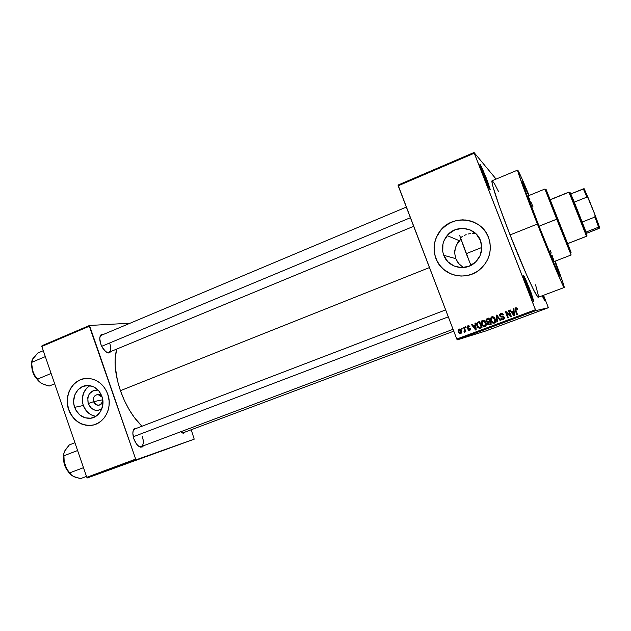<?xml version="1.0" encoding="UTF-8"?>
<svg xmlns="http://www.w3.org/2000/svg" width="631" height="631" viewBox="0 0 631 631"><rect width="100%" height="100%" fill="white"/><g stroke="black" fill="none" stroke-linecap="round" stroke-linejoin="round"><path stroke-width="0.95" d="M488.528 187.068L485.586 178.873L486.548 178.62L490.192 189.276C489.964 190.467 487.724 185.79 483.472 175.229L488.347 186.689L490.208 189.757L487.479 181.042L481.768 167.381L480.057 164.218L480.002 165.33L483.472 175.229C480.317 166.986 479.237 163.39 480.223 164.446L486.548 178.62L485.586 178.873L488.528 187.068M542.936 297.343L542.368 295.71L542.936 297.343M543.133 295.418L544.75 300.506L542.25 295.758L544.734 300.79L543.133 295.418M532.138 298.873L528.636 289.014L529.575 288.69L533.787 301.066C533.66 302.43 531.641 298.218 527.713 288.438L533.747 301.594L531.428 293.596L525.749 279.549L523.872 275.873L523.478 275.755L523.58 276.441L527.713 288.438C524.156 279.107 522.894 274.942 523.911 275.944L529.575 288.69L528.636 289.014L532.138 298.873M93.609 401.663C97.3 406.616 100.392 406.293 102.877 400.701C102.403 403.446 100.928 404.968 98.436 405.268C96.164 405.205 94.555 404.006 93.609 401.663L102.758 399.754L93.609 401.663C92.812 397.53 94.264 395.14 97.947 394.493L102.19 397.222C99.414 391.575 91.306 395.803 93.609 401.663L88.19 403.556L93.609 401.663M101.812 408.896C95.92 411.846 91.377 410.063 88.19 403.556L87.764 397.633L89.184 394.036L93.341 390.51L98.105 390.1C90.099 390.21 86.794 394.698 88.19 403.556L91.479 408.352L94.745 410.087L98.318 410.316L101.812 408.896M89.91 385.651C83.197 390.242 80.997 396.86 83.3 405.504L74.655 407.334C70.696 396.899 78.441 384.555 88.482 385.494C94.824 386.18 99.312 389.832 101.938 396.457L102.735 399.604L102.632 406.041L100.329 411.846L96.18 416.113L90.84 418.211L85.13 417.825L79.9 415.024L75.957 410.253L73.874 404.219L73.646 401.016L74.844 394.825L78.078 389.706L82.866 386.424L88.49 385.494L94.098 387.063L98.822 390.912L101.938 396.457C105.629 406.198 99.209 417.848 89.981 418.321C82.787 418.416 77.684 414.756 74.655 407.334L83.3 405.504C85.729 411.751 89.949 415.34 95.951 416.271M91.968 425.247L87.867 425.412L83.789 424.671L79.892 423.07L76.327 420.656L73.22 417.533L70.696 413.818L68.842 409.661L67.73 405.205L67.399 400.622L67.864 396.094L69.11 391.788L71.09 387.852L73.724 384.46L76.919 381.723L80.563 379.752L84.57 378.616C71.95 380.312 63.897 396.363 68.842 409.661L68.676 409.693C62.911 394.533 74.442 376.66 89.05 378.466C97.86 379.665 104.083 384.878 107.735 394.107L105.842 389.903L103.255 386.164L100.092 383.049L96.472 380.659L92.536 379.105L88.443 378.426L84.341 378.655L80.397 379.775L76.753 381.747L73.559 384.484L70.917 387.884L68.945 391.812L67.698 396.126L67.296 402.957L68.022 407.492L69.513 411.822L71.713 415.782L74.545 419.213L77.897 421.997L81.644 424.016L85.65 425.191L89.76 425.483L93.822 424.868L97.671 423.362L101.157 421.035L104.147 417.959L106.521 414.267L108.185 410.087L109.068 405.583L109.147 400.945L107.735 394.107C112.925 407.847 104.123 424.308 91.187 425.373C80.634 425.791 73.133 420.569 68.676 409.693L68.842 409.661C73.299 420.53 80.8 425.751 91.345 425.326L93.696 424.9M480.499 240.6C483.291 249.213 481.335 256.659 474.63 262.93C464.826 271.661 447.931 267.386 443.759 255.31L455.779 258.655L458.674 263.545L462.98 267.26L458.674 263.545L457.018 261.21L455.779 258.655L454.667 253.141L454.809 250.333L456.434 244.994L460.906 239.078L457.846 242.556L455.408 247.604L454.667 253.141L455.779 258.655L443.759 255.31L442.749 251.635L442.946 244.016L444.153 240.364L448.546 234.038L455.006 229.818L462.555 228.343L470.063 229.865L476.373 234.164L480.499 240.6L481.8 248.172L480.081 255.713L475.6 262.054L469.062 266.235L461.49 267.623L454.028 266.022L447.805 261.699L443.759 255.31C441.321 248.196 442.441 241.626 447.119 235.584C455.89 224.179 475.806 227.026 480.499 240.6M477.525 224.076L477.533 224.076C463.351 216.89 450.865 219.225 440.067 231.08C433.947 239.583 432.574 248.701 435.942 258.442L435.879 258.426C432.511 248.685 433.891 239.559 440.012 231.056C452.119 213.917 481.595 217.443 488.497 237.359L485.988 232.445L482.557 228.138L478.337 224.604L473.502 221.986L468.234 220.377L462.736 219.833L457.23 220.369L451.93 221.97L447.024 224.557L442.71 228.028L439.137 232.255L436.447 237.075L434.727 242.296L434.057 247.731L434.443 253.173L435.879 258.426L438.316 263.277L441.661 267.552L445.778 271.093L450.534 273.759L455.74 275.439L461.206 276.07L466.719 275.629L472.067 274.114L477.036 271.59L481.445 268.143L485.105 263.908L487.881 259.049L489.664 253.749L490.366 248.228L489.971 242.69L488.497 237.359C492.59 250.191 489.498 261.084 479.221 270.052C464.984 281.734 441.716 275.274 435.879 258.426L435.942 258.442C439.965 267.986 447.111 273.751 457.38 275.739M109.755 343.351C111.206 348.052 110.89 351.041 108.816 352.343L106.363 352.106L108.611 352.966C105.487 352.319 102.869 349.329 100.755 344.005L102.411 347.61L105.771 351.672L109.108 352.95L111.174 351.364L108.611 352.966M138.717 446.275L140.114 446.748C143.371 446.227 144.113 442.804 142.346 436.463C143.939 441.763 143.56 445.147 141.21 446.614L138.717 446.275M143.639 445.699L140.95 447.245C138.157 446.622 135.815 443.877 133.922 439.01L136.611 444.137L138.859 446.377L142.046 447.134L143.639 445.699M453.776 331.165L183.282 432.732L181.539 432.55L183.258 433.276L180.647 431.778L183.25 433.276L185.34 431.959L183.258 433.276M528.029 289.243L528.636 289.014L528.029 289.243M485.026 179.109L485.586 178.873L485.026 179.109M517.657 170.086L492.125 180.742C490.358 180.616 498.261 204.823 510.061 234.937L537.391 224.044C525.418 193.709 516.671 169.621 517.657 170.086C518.501 170.709 522.326 179.172 529.117 195.468L520.48 175.402L517.617 170.173L522.949 186.326L537.391 224.044L510.061 234.937L526.538 274.73L533.723 290.11L537.793 296.956L538.33 297.233L564.224 287.491C563.893 288.951 550.855 258.284 537.391 224.044L551.589 259.27L562.6 284.707L564.193 287.484L563.183 283.335L555.17 261.147C561.393 277.672 564.414 286.45 564.224 287.491M120.418 390.676L429.459 267.568L120.418 390.676L124.362 400.456L129.142 409.614L134.537 417.761L142.007 426.233C133.078 417.596 125.877 405.741 120.418 390.676C114.803 373.765 113.596 359.891 116.798 349.038L115.173 357.895L115.189 366.414L117.469 380.722L120.418 390.676M554.83 261.281L559.587 275.7C559.295 276.812 548.852 252.219 538.156 225.038C528.636 200.91 521.577 181.507 522.365 181.846L528.778 195.61L522.365 181.846C521.577 181.507 528.636 200.91 538.156 225.038L525.56 191.99L522.421 181.862L527.666 192.999L522.689 182.217L523.138 184.978L538.156 225.038C548.852 252.219 559.295 276.812 559.587 275.7L554.83 261.281L559.263 274.004L559.539 275.684L558.198 273.302L540.073 229.881L558.198 273.302L559.539 275.684L559.263 274.004L554.83 261.281M398.051 185.057L474.039 152.497L496.1 179.078L474.039 152.497L398.051 185.057L398.193 185.798L474.267 153.223L535.419 309.726L456.781 339.036L398.051 185.057M457.246 339.864L535.822 310.61L548.378 307.715L486.178 330.841L457.246 339.864L456.781 339.036L398.193 185.798L474.267 153.223L474.039 152.497L535.822 310.61L535.419 309.726L456.781 339.036L457.246 339.864L486.178 330.841L548.378 307.715L535.822 310.61L457.246 339.864M491.06 328.98L492.527 328.451L491.06 328.98M494.736 327.615L495.564 327.331L494.736 327.615M506.228 323.34L508.01 322.717L506.228 323.34M513.563 320.611L515.385 319.972L513.571 320.643M520.835 317.914L523.004 317.141L520.835 317.914M530.545 314.301L528.131 315.192L530.545 314.301M537.091 311.864L535.403 312.503L537.091 311.864M534.378 312.873L531.523 313.93L534.378 312.873M524.471 316.557L526.128 315.965L524.479 316.557M518.714 318.702L515.803 319.799L518.737 318.702M511.291 321.463L508.397 322.551L511.323 321.463M503.798 324.247L500.998 325.288L503.798 324.247M496.013 327.142L496.534 326.953L496.013 327.142M492.945 328.278L493.474 328.088L492.945 328.278M488.741 329.839L489.27 329.65L488.741 329.839M543.536 295.269L548.378 307.715L543.536 295.269M461.395 328.317L461.734 329.193L462.286 328.988L461.955 328.112L461.395 328.317L461.979 328.175L461.395 328.317L461.734 329.193L462.286 328.988L461.955 328.112L461.395 328.317M465.221 326.882L465.552 327.757L466.112 327.552L465.781 326.677L465.221 326.882L465.804 326.74L465.221 326.882L465.552 327.757L466.112 327.552L465.781 326.677L465.221 326.882M474.946 323.23L475.167 325.249L473.226 325.975L472.035 324.326L471.452 324.547L475.6 330.013L476.192 329.792L475.537 323.009L474.946 323.23L475.545 323.08L474.946 323.23L475.167 325.249L473.226 325.975L472.035 324.326L471.452 324.547L475.6 330.013L476.192 329.792L475.537 323.009L474.946 323.23M484.576 320.635L483.094 320.154L481.745 320.879L481.429 323.656L483.417 326.487L484.876 326.637L485.925 325.888L486.138 323.088L484.576 320.635L482.399 320.359L481.327 321.818L481.619 324.239C482.187 325.975 483.314 326.763 485.01 326.59L485.129 326.542C486.438 325.501 486.714 324.16 485.949 322.536L484.576 320.635M493.884 317.141L492.661 316.659L491.415 317.03L490.618 318.332L490.713 320.169L492.716 323.017L494.041 323.198L495.232 322.409L495.453 319.601L493.884 317.141L491.699 316.865L490.618 318.332L490.91 320.761C491.47 322.504 492.614 323.293 494.318 323.119L494.436 323.072C495.753 322.023 496.029 320.682 495.256 319.049L493.884 317.141M500.801 313.433L499.705 314.419L499.72 315.894L500.675 316.928L503.475 317.172L503.822 318.237L503.167 318.986L500.927 318.537L501.882 319.68L503.364 319.743L504.461 318.474L504.003 316.865L500.817 316.249L500.194 315.208L501.322 314.096L502.962 315.106L503.42 314.617L502.45 313.52L501.006 313.362L499.72 315.894L501.156 317.038L503.325 317.07L503.751 317.63L503.167 318.986L500.927 318.537L503.364 319.743L504.335 317.44L500.288 315.666L501.03 314.175L502.962 315.106L503.499 314.814L500.801 313.433M513.255 308.851L513.476 310.886L511.489 311.635L510.274 309.971L509.674 310.192L513.918 315.713L514.517 315.484L513.855 308.622L513.255 308.851L513.863 308.693L513.255 308.851L513.476 310.886L511.489 311.635L510.274 309.971L509.674 310.192L513.918 315.713L514.517 315.484L513.855 308.622L513.255 308.851M516.781 307.936L515.535 307.912L514.88 308.961L516.844 314.617L517.42 314.404L515.535 309.056L516.292 308.535L517.16 309.6L517.704 309.3L516.781 307.936L515.582 307.889L515.212 310.397L516.844 314.617L517.42 314.404L515.527 309.269L515.961 308.575L517.16 309.6L517.704 309.3L516.781 307.936M508.444 310.657L510.369 315.618L506.03 311.556L505.415 311.793L507.821 317.985L508.397 317.772L506.464 312.802L510.81 316.865L511.425 316.636L509.02 310.436L508.444 310.657L509.043 310.499L508.444 310.657L510.369 315.618L506.03 311.556L505.415 311.793L507.821 317.985L508.397 317.772L506.464 312.802L510.81 316.865L511.425 316.636L509.02 310.436L508.444 310.657M496.266 315.232L496.865 322.078L497.465 321.849L496.857 315.831L500.312 320.793L500.904 320.572L496.818 315.019L496.266 315.232L496.857 315.074L496.266 315.232L496.865 322.078L497.465 321.849L496.857 315.831L500.312 320.793L500.904 320.572L496.818 315.019L496.266 315.232M487.156 318.647L486.217 319.278L485.957 320.367L486.635 321.913L487.487 322.323L487.716 324.413L488.883 324.965L491.289 324.153L488.915 317.992L486.919 318.742L486.13 321.1L487.487 322.323L487.377 323.845L489.53 324.815L491.289 324.153L488.915 317.992L487.156 318.647M477.982 322.094L476.665 323.774L477.699 327.268L479.379 328.428L482.005 327.623L479.631 321.471L477.73 322.196C476.523 323.182 476.295 324.452 477.052 325.998L479.489 328.435L482.005 327.623L479.631 321.471L477.982 322.094M467.973 325.762L467.129 326.542L467.177 327.702L467.863 328.53L469.898 328.735L469.511 329.737L467.989 329.579L468.707 330.368L469.772 330.368L470.56 329.674L470.418 328.365L467.989 327.734L467.634 327.087L468.352 326.361L469.89 326.677L468.904 325.706L467.808 325.833L467.177 327.702L470.024 328.925L469.511 329.737L467.989 329.579L469.772 330.368L470.545 328.625L467.989 327.734L468.068 326.464L469.89 326.677L467.973 325.762M463.627 327.481L464.716 330.494L463.99 331.527L464.542 332.3L465.063 331.228L465.331 331.938L465.891 331.725L464.187 327.276L463.627 327.481L464.211 327.339L463.627 327.481L464.755 330.739L464.077 332.221L464.7 332.261L465.063 331.228L465.331 331.938L465.891 331.725L464.187 327.276L463.627 327.481M459.021 329.122L458.074 330.407L458.374 332.048L459.423 333.531L460.788 333.728L461.726 332.466L461.458 330.841L460.575 329.453L459.021 329.122L458.374 332.048L460.906 333.681L461.458 330.841L459.021 329.122M474.551 233.62L472.453 233.502L474.551 233.62M470.324 233.636L468.218 234.006L470.324 233.636M466.143 234.629L464.14 235.481L466.143 234.629M462.247 236.554L460.472 237.832L462.247 236.554M87.464 477.912L136.312 459.731L194.214 439.168L87.464 477.912L86.81 477.312L41.835 346.451L89.342 326.235L135.673 459.108L86.81 477.312L41.835 346.451L42.025 345.685L89.492 325.478L130.144 323.198L89.492 325.478L42.025 345.685L41.835 346.451L89.342 326.235L89.492 325.478L135.673 459.108L136.312 459.731L135.673 459.108L86.81 477.312L87.464 477.912L194.214 439.168L136.312 459.731L87.464 477.912M191.201 429.758L194.214 439.168L191.201 429.758M137.179 428.086L134.474 428.41L133.251 430.342L132.857 433.387L133.922 439.01C132.447 434.309 132.518 430.87 134.158 428.709L137.179 428.086M103.784 334.28L101.599 334.367L100.266 335.913L99.769 338.642L100.755 344.005C99.43 339.888 99.453 336.875 100.834 334.982L103.784 334.28M100.834 334.982L99.903 337.159L101.433 335.266M134.158 428.709L133.094 430.926L134.758 429.009L445.644 309.908M498.6 191.666L494.499 183.708L492.314 180.758L491.92 181.547L493.063 186.997L499.437 206.542L510.061 234.937C523.312 268.924 537.099 299.015 538.33 297.233M538.511 296.128L535.561 284.833M480.562 167.223L485.586 178.873L480.562 167.223M524.187 278.65L528.636 289.014L524.187 278.65M476.034 223.208L470.955 221.079L465.552 219.998L460.023 219.998L454.596 221.071L449.469 223.169L444.839 226.213L440.88 230.078L436.502 237.09L434.791 242.32L434.112 247.754L435.09 255.855L437.038 260.926L439.941 265.509L443.688 269.437L450.589 273.767L455.795 275.447M88.892 386.282L86.684 388.16L83.489 393.2L82.306 399.289L82.535 402.436L83.3 405.504L86.329 410.923L90.935 414.717L93.625 415.813M517.42 309.458L516.481 308.488M515.417 308.22L515.282 309.647L517.128 314.506L515.212 310.397L515.708 307.833L516.166 307.739L515.535 308.086M516.963 308.709L517.373 309.356M514.202 315.603L509.674 310.192L510.313 310.026L514.202 315.603M511.812 311.58L513.792 310.838L513.563 308.804L513.792 310.838L511.812 311.58M514.044 313.631L513.879 311.627L514.044 313.631M513.563 311.682L513.926 314.964L511.97 312.282L513.879 311.627L513.926 314.964L511.97 312.282L513.563 311.682M511.102 316.762L506.464 312.802L511.102 316.762M508.136 317.866L505.415 311.793L506.086 311.611L508.136 317.866M510.692 315.547L508.775 310.602L510.692 315.547M503.002 314.53L501.487 314.072M503.286 319.767L500.927 318.537L501.511 318.332L501.661 319.105L503.159 319.783M503.175 319.01L504.098 317.551L503.68 316.991L501.156 317.038L499.72 315.894L501.164 313.37L500.47 313.773M500.249 314.025L500.296 316.249L502.205 316.951M503.104 316.888L504.027 317.393M501.669 314.033L502.252 314.049M500.643 320.666L496.857 315.831L500.643 320.666M497.236 321.936L496.636 315.161L497.236 321.936M494.144 323.135L490.91 320.761L491.304 320.674L491.013 318.253L490.618 318.332L492.417 316.659L490.989 318.403L491.667 321.447M491.809 321.692L494.041 323.143M494.183 322.362L495.067 319.168L494.98 321.928L494.034 322.394L492.259 321.873L491.486 320.572L492.156 317.503L494.688 319.247L494.42 322.299M492.653 317.393L493.182 317.338M493.387 317.377L494.144 317.764M494.428 318.048L494.688 319.247L492.59 317.409M489.459 324.839L487.377 323.845L487.897 322.228L486.13 321.1L487.566 318.568L486.919 318.742M486.895 318.923L486.43 320.651L487.897 322.228L487.676 323.364L488.362 324.539M488.639 324.72L489.285 324.855M489.861 320.99L488.749 321.408L489.861 320.99L489.025 318.836L489.861 320.99L489.459 321.084L489.861 320.99M490.847 323.545L489.861 323.908L490.847 323.545L490.137 321.707L490.847 323.545L490.445 323.648L490.847 323.545M489.238 324.097L488.323 324.089L487.818 322.969L489.735 321.802L490.445 323.648L489.459 324.019L487.905 323.529L488.102 322.48L490.137 321.707L489.735 321.802L490.445 323.648L489.238 324.097L489.861 323.908M488.623 318.923L489.459 321.084L488.339 321.502L486.698 320.887L486.864 319.672L488.623 318.923L489.025 318.836L488.623 318.923L489.459 321.084L487.353 321.605L486.675 319.933L488.623 318.923M484.868 326.598L481.619 324.239L482.052 324.137L481.761 321.723L481.327 321.818L483.109 320.154L481.713 322.031L482.407 324.91M482.557 325.154L484.774 326.598M484.797 325.841L482.967 325.351L482.194 324.05L482.865 320.99L485.381 322.733L484.797 325.841L485.791 322.638L486.13 324.381L485.255 325.722M485.16 321.518L485.791 322.638L483.291 320.903L483.914 320.816M484.119 320.856L484.876 321.242M485.791 322.638L485.381 322.733L485.791 322.638M483.283 320.903L484.45 321.329L485.641 323.593L485.428 325.328L484.253 325.959L482.841 325.202L481.942 323.206L482.076 321.715L483.275 320.903M480.246 328.278L479.489 328.435L479.931 328.309L477.052 325.998L477.501 325.888C476.744 324.35 476.973 323.088 478.18 322.102L477.912 322.252M477.336 322.851L477.107 324.318L477.872 326.708L479.063 328.057L480.167 328.294M481.595 327L480.601 327.371L481.595 327L479.789 322.307L481.595 327L481.161 327.118L481.595 327M480.096 327.521L480.601 327.371M479.347 322.402L481.161 327.118L479.315 327.663L477.62 325.793L477.265 324.208L478.101 322.883L479.789 322.307L479.347 322.402L481.161 327.118L479.426 327.67L478.022 326.645L477.265 324.208L477.699 323.127L479.347 322.402M476.026 329.855L471.917 324.444L471.452 324.547L472.075 324.381L476.026 329.855M473.684 325.864L475.624 325.139L475.167 325.249L475.624 325.139L475.403 323.135L475.624 325.139L473.684 325.864M475.869 327.899L475.711 325.927L475.869 327.899L475.419 328.017L475.869 327.899M475.253 326.038L475.608 329.279L476.058 329.161L475.608 329.279L473.692 326.621L475.711 325.927L475.253 326.038L475.608 329.279L473.692 326.621L475.253 326.038M469.772 326.748L468.659 326.298L469.361 326.322M469.44 330.321L467.989 329.579L468.573 329.398L468.959 330.1M469.835 329.658L470.174 328.499L468.959 328.609L467.177 327.702L468.447 325.651L467.8 326.109M467.705 326.243L467.713 327.718L468.888 328.499M469.085 328.499L469.63 328.483M469.803 328.475L470.442 328.704M470.489 328.798L470.426 329.319M466.025 327.584L465.71 326.771L466.025 327.584M465.804 331.756L465.063 331.228L465.804 331.756M464.858 332.166L464.077 332.221L464.495 331.441L464.858 332.166M465.079 331.22L464.124 327.371L465.205 330.368M462.215 329.011L461.9 328.199L462.215 329.011M458.595 330.754L459.518 333.026L460.898 333.681L458.374 332.048L458.887 331.914L459.463 329.027L458.579 330.494M461.498 331.196L461.127 332.923L461.403 330.928L459.833 329.619M461.009 330.155L461.293 330.66M460.898 331.054L460.559 333.089L458.911 331.796L459.171 329.792L461.403 330.928L460.898 331.054L460.977 332.718L459.991 333.097L459.021 332.064L458.729 330.399L459.818 329.753L460.898 331.054M494.034 322.394L492.63 322.196L491.486 320.572L491.186 318.86L492.054 317.543L493.403 317.606L494.609 319.049L495.027 321.005L494.034 322.394M536.366 312.132L535.419 312.495L536.366 312.14M514.707 320.193L513.255 320.745L514.707 320.201M514.88 320.154L513.926 320.509L514.88 320.154M507.15 323.001L505.194 323.742L507.15 323.001M492.062 328.625L490.468 329.216L492.062 328.625M491.423 328.854L490.453 329.216L491.423 328.869M510.321 321.849L508.909 322.362L510.321 321.849M557.907 219.596L568.531 246.003L557.907 219.596M554.05 261.534L549.025 250.744L539.055 226.19L557.583 218.902L546.099 189.466L570.968 252.014L557.583 218.902L556.708 219.17L570.55 253.654C571.315 255.476 571.339 255.429 570.621 253.504L556.708 219.17L539.055 226.19C546.478 245.049 553.797 262.322 554.026 261.589L571.142 254.995M460.472 237.832L466.254 253.662L481.808 247.47L466.254 253.662L470.955 265.375M544.963 189L545.602 190.444C544.813 188.551 544.758 188.535 545.452 190.388L556.708 219.17L544.963 189L527.989 195.933C528.092 197.527 531.783 207.615 539.055 226.19L529.038 199.672L527.989 195.933L530.032 199.948M530.766 201.597L532.935 206.637M550.287 250.397L551.265 253.055M551.991 255.058L552.614 256.825M553.135 258.339L554.002 261.187M459.668 235.458L470.024 263.127M567.648 243.645L568.531 246.027L567.648 243.645M43.302 350.694L37.821 353.021L43.302 350.694M44.651 384.602L49.155 386.054L54.668 383.79L49.155 386.054L47.025 385.549L41.512 383.372L39.083 381.353L37.663 379.05L51.127 373.465L37.663 379.05L34.863 375.548L32.844 371.462L31.818 364.592L31.921 362.265L45.329 356.618L31.921 362.265L32.97 358.416L37.821 353.021L32.37 359.567M33.711 357.477L33.104 358.219M41.512 383.372L39.083 381.353L34.863 375.548L32.844 371.462C31.558 367.581 31.235 364.142 31.873 361.137L31.858 367.668L33.569 373.347L36.511 378.553L41.283 383.23M32.449 370.2L35.344 376.81L32.449 370.2M36.259 378.206L33.68 374.167L32.039 368.583C32.591 372.298 34.003 375.508 36.259 378.206M32.97 358.416L31.976 360.593L31.818 364.592L32.844 371.462C34.784 376.794 37.592 380.706 41.26 383.214M101.709 346.301L410.395 217.719L101.709 346.301M448.302 316.857L133.283 436.755L448.302 316.857M570.108 192.526L570.243 193.102M567.545 243.684L586.522 236.31L587.035 235.142L586.01 232.074L587.035 235.142L586.522 236.254L567.529 243.645L586.522 236.254C586.822 235.742 568.862 190.538 568.973 192.069L550.098 199.696M550.145 199.83L568.988 192.21L586.522 236.254M574.281 202.165L582.192 222.041L570.803 193.914L574.281 202.165L586.94 197.093L588.549 198.662L594.994 214.785L594.907 217.032L582.192 222.041L586.01 232.074L582.192 222.041L594.907 217.032L598.614 227.16L599.45 226.971L599.355 228.185L586.467 233.352L598.519 228.651L599.355 228.185L599.45 226.971L594.994 214.785L599.45 226.971L598.614 227.16L594.907 217.032L594.994 214.785L584.172 188.748L570.803 193.914L583.312 188.866L586.94 197.093L583.312 188.866L584.172 188.748L588.549 198.662L586.94 197.093L574.281 202.165M586.01 232.074L598.614 227.16L586.01 232.074M74.931 442.749L69.347 444.91L74.931 442.749M72.115 475.671L75.594 477.328L80.871 478.503L86.494 476.405L80.871 478.503L78.772 478.132L73.377 476.437L71.058 474.772L69.757 472.84L83.497 467.674L69.757 472.84L66.91 469.235L64.851 465.055L63.905 460.449L63.912 455.771L77.605 450.526L63.912 455.771L63.826 453.657L64.685 451.047L69.347 444.91L65.529 449.595L64.141 452.38M65.379 449.919L63.826 453.657L64.236 462.768L67.422 470.497L71.966 475.569C68.905 473.25 66.531 469.748 64.851 465.055L63.565 459.202L63.755 453.886M75.294 477.123L74.632 476.949M64.117 462.523L66.239 468.376L64.117 462.523M67.154 470.048L64.701 465.26L63.747 460.646L67.146 470.048M73.377 476.437L71.058 474.772L68.266 471.112L64.851 465.055C63.4 460.63 63.084 456.663 63.92 453.153M65.419 449.864L64.685 451.047M489.561 189.04L490.192 189.276M533.132 300.798L533.787 301.066M99.903 404.944L98.436 405.268M93.751 417.414L89.981 418.321M140.114 446.748L140.95 447.245M483.007 320.185L482.116 320.516M140.405 446.922L453.066 329.311M100.66 335.597L406.332 207.078M447.119 235.584L459.305 240.687M482.399 320.359L482.825 320.264M477.73 322.196L478.18 322.102M467.808 325.833L468.289 325.722M458.871 329.185L459.384 329.066M460.622 333.058L461.127 332.923M523.612 276.575L523.911 275.944M479.939 165.07L480.223 164.446M570.55 253.654L571.071 252.574M545.452 190.388L546.58 190.814M36.701 378.821C33.916 375.658 32.315 372.006 31.897 367.849M108.816 352.343L413.684 226.316M569.493 193.07L570.621 193.496M586.207 235.221L586.735 234.133M583.817 188.795L584.282 188.969M67.572 470.726C65.143 467.524 63.834 463.895 63.636 459.849"/></g></svg>
